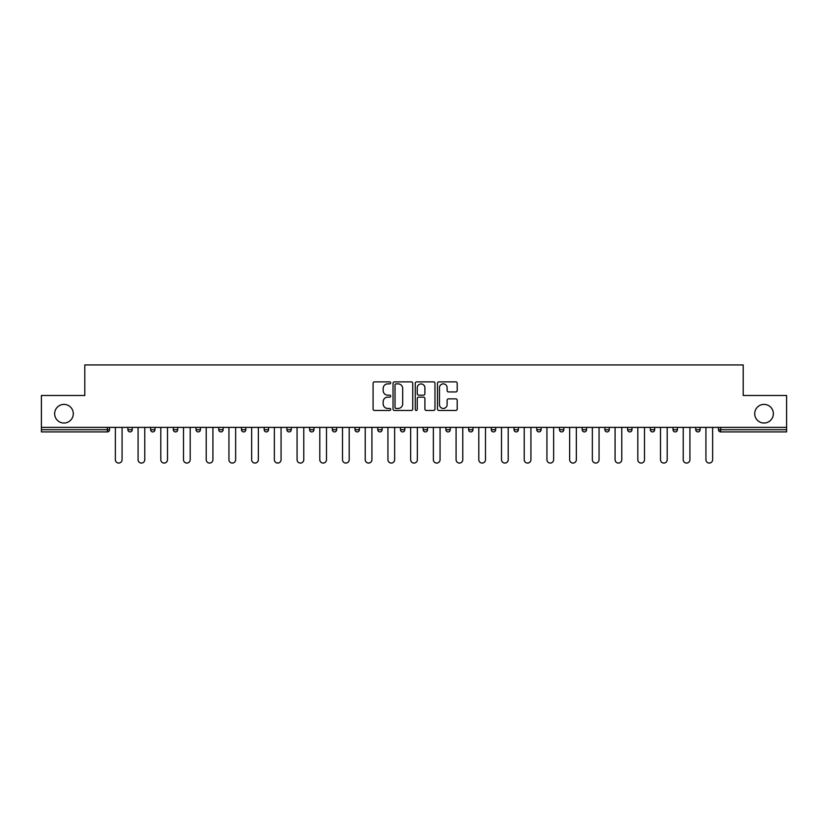 <?xml version="1.0" encoding="UTF-8"?>
<svg xmlns="http://www.w3.org/2000/svg" width="828" height="828" viewBox="0 0 828 828"><rect width="100%" height="100%" fill="white"/><g stroke="black" fill="none" stroke-linecap="round" stroke-linejoin="round"><path stroke-width="1.24" d="M754.712 413.71A9.315 9.315 0 0 0 764.027 423.025A9.315 9.315 0 0 0 773.352 413.71A9.315 9.315 0 0 0 764.027 404.395A9.315 9.315 0 0 0 754.712 413.71M54.648 413.71A9.315 9.315 0 0 0 63.973 423.025A9.315 9.315 0 0 0 73.288 413.71A9.315 9.315 0 0 0 63.973 404.395A9.315 9.315 0 0 0 54.648 413.71M390.702 382.867A1.004 1.004 0 0 0 389.709 381.874L374.515 381.874A1.428 1.428 0 0 0 373.086 383.302L373.086 409.022A1.428 1.428 0 0 0 374.515 410.46L389.709 410.46A1.004 1.004 0 0 0 390.702 409.456A1.004 1.004 0 0 0 389.709 408.452L387.742 408.452A4.575 4.575 0 0 1 383.167 403.878L383.167 401.735A4.575 4.575 0 0 1 387.742 397.161L389.709 397.161A1.004 1.004 0 0 0 390.702 396.167A1.004 1.004 0 0 0 389.709 395.163L387.742 395.163A4.575 4.575 0 0 1 383.167 390.588L383.167 388.446A4.575 4.575 0 0 1 387.742 383.871L389.709 383.871A1.004 1.004 0 0 0 390.702 382.867M455.773 391.944A1.428 1.428 0 0 0 457.201 390.516L457.201 383.302A1.428 1.428 0 0 0 455.773 381.874L438.902 381.874A1.428 1.428 0 0 0 437.474 383.302L437.474 409.022A1.428 1.428 0 0 0 438.902 410.46L455.773 410.46A1.428 1.428 0 0 0 457.201 409.022L457.201 400.307A1.428 1.428 0 0 0 455.773 398.879L448.548 398.879A1.428 1.428 0 0 0 447.12 400.307L447.12 404.633A3.819 3.819 0 0 1 443.301 408.452A3.819 3.819 0 0 1 439.471 404.633L439.471 387.701A3.819 3.819 0 0 1 443.301 383.871A3.819 3.819 0 0 1 447.12 387.701L447.12 390.516A1.428 1.428 0 0 0 448.548 391.944L455.773 391.944M41.4 427.393L41.4 395.505L84.787 395.505L84.787 364.931L743.213 364.931L743.213 395.505L786.6 395.505L786.6 427.393L41.4 427.393L41.4 429.722L107.361 429.722L107.361 427.393M412.748 383.302A1.428 1.428 0 0 0 411.319 381.874L394.459 381.874A1.428 1.428 0 0 0 393.031 383.302L393.031 409.022A1.428 1.428 0 0 0 394.459 410.46L411.319 410.46A1.428 1.428 0 0 0 412.748 409.022L412.748 383.302M416.681 381.874L433.541 381.874A1.428 1.428 0 0 1 434.969 383.302L434.969 409.022A1.428 1.428 0 0 1 433.541 410.46L426.327 410.46A1.428 1.428 0 0 1 424.899 409.022L424.899 398.589A1.428 1.428 0 0 0 423.47 397.161L418.678 397.161A1.428 1.428 0 0 0 417.25 398.589L417.25 409.456A1.004 1.004 0 0 1 416.246 410.46A1.004 1.004 0 0 1 415.252 409.456L415.252 383.302A1.428 1.428 0 0 1 416.681 381.874M107.361 431.905A2.184 2.184 0 0 0 109.544 429.722L107.361 429.722L107.361 431.905A2.184 2.184 0 0 0 109.544 429.722L109.544 427.393L109.544 429.722A2.184 2.184 0 0 1 107.361 431.905L41.4 431.905L41.4 429.722M786.6 427.393L786.6 431.905L720.639 431.905A2.184 2.184 0 0 1 718.456 429.722L718.456 427.393L718.456 429.722L786.6 429.722M127.885 427.393L127.885 429.722L127.885 427.393M130.068 431.905A2.184 2.184 0 0 1 127.885 429.722A2.184 2.184 0 0 0 130.068 431.905A2.184 2.184 0 0 0 132.252 429.722L132.252 427.393L132.252 429.722A2.184 2.184 0 0 1 130.068 431.905A2.184 2.184 0 0 1 127.885 429.722L132.252 429.722A2.184 2.184 0 0 1 130.068 431.905M150.603 427.393L150.603 429.722L150.603 427.393M154.971 427.393L154.971 429.722A2.184 2.184 0 0 1 152.787 431.905A2.184 2.184 0 0 1 150.603 429.722A2.184 2.184 0 0 0 152.787 431.905A2.184 2.184 0 0 0 154.971 429.722A2.184 2.184 0 0 1 152.787 431.905A2.184 2.184 0 0 1 150.603 429.722L154.971 429.722M173.321 427.393L173.321 429.722L173.321 427.393M177.689 427.393L177.689 429.722L177.689 427.393M200.397 427.393L200.397 429.722L196.029 429.722A2.184 2.184 0 0 0 198.213 431.905A2.184 2.184 0 0 1 196.029 429.722L196.029 427.393M218.747 427.393L218.747 429.722L218.747 427.393M223.115 427.393L223.115 429.722L223.115 427.393M241.455 427.393L241.455 429.722L241.455 427.393M245.823 427.393L245.823 429.722L245.823 427.393M264.173 427.393L264.173 429.722L264.173 427.393M268.541 427.393L268.541 429.722A2.184 2.184 0 0 1 266.357 431.905A2.184 2.184 0 0 1 264.173 429.722L268.541 429.722A2.184 2.184 0 0 1 266.357 431.905A2.184 2.184 0 0 0 268.541 429.722M286.892 427.393L286.892 429.722L286.892 427.393M291.259 427.393L291.259 429.722A2.184 2.184 0 0 1 289.075 431.905A2.184 2.184 0 0 1 286.892 429.722L291.259 429.722A2.184 2.184 0 0 1 289.075 431.905M309.6 427.393L309.6 429.722L309.6 427.393M313.967 427.393L313.967 429.722A2.184 2.184 0 0 1 311.783 431.905A2.184 2.184 0 0 1 309.6 429.722L313.967 429.722A2.184 2.184 0 0 1 311.783 431.905A2.184 2.184 0 0 0 313.967 429.722M332.318 429.722A2.184 2.184 0 0 0 334.502 431.905A2.184 2.184 0 0 0 336.685 429.722L336.685 427.393L336.685 429.722L332.318 429.722A2.184 2.184 0 0 0 334.502 431.905A2.184 2.184 0 0 1 332.318 429.722L332.318 427.393M355.026 427.393L355.026 429.722L355.026 427.393M359.404 427.393L359.404 429.722A2.184 2.184 0 0 1 357.21 431.905A2.184 2.184 0 0 1 355.026 429.722A2.184 2.184 0 0 0 357.21 431.905A2.184 2.184 0 0 0 359.404 429.722A2.184 2.184 0 0 1 357.21 431.905A2.184 2.184 0 0 1 355.026 429.722L359.404 429.722M379.928 431.905A2.184 2.184 0 0 0 382.112 429.722L382.112 427.393L382.112 429.722A2.184 2.184 0 0 1 379.928 431.905A2.184 2.184 0 0 1 377.744 429.722L377.744 427.393M400.462 427.393L400.462 429.722L400.462 427.393M404.83 427.393L404.83 429.722A2.184 2.184 0 0 1 402.646 431.905A2.184 2.184 0 0 1 400.462 429.722A2.184 2.184 0 0 0 402.646 431.905A2.184 2.184 0 0 1 400.462 429.722L404.83 429.722A2.184 2.184 0 0 1 402.646 431.905M427.538 427.393L427.538 429.722A2.184 2.184 0 0 1 425.354 431.905A2.184 2.184 0 0 1 423.17 429.722L423.17 427.393M450.256 427.393L450.256 429.722A2.184 2.184 0 0 1 448.072 431.905A2.184 2.184 0 0 1 445.888 429.722L445.888 427.393M472.974 427.393L472.974 429.722A2.184 2.184 0 0 1 470.79 431.905A2.184 2.184 0 0 1 468.596 429.722L468.596 427.393M495.682 427.393L495.682 429.722A2.184 2.184 0 0 1 493.498 431.905A2.184 2.184 0 0 1 491.314 429.722L491.314 427.393M514.033 427.393L514.033 429.722L514.033 427.393M518.4 427.393L518.4 429.722A2.184 2.184 0 0 1 516.217 431.905A2.184 2.184 0 0 1 514.033 429.722L518.4 429.722A2.184 2.184 0 0 1 516.217 431.905M541.108 427.393L541.108 429.722A2.184 2.184 0 0 1 538.924 431.905A2.184 2.184 0 0 1 536.741 429.722L536.741 427.393M559.459 427.393L559.459 429.722L559.459 427.393M563.827 427.393L563.827 429.722A2.184 2.184 0 0 1 561.643 431.905A2.184 2.184 0 0 1 559.459 429.722L563.827 429.722A2.184 2.184 0 0 1 561.643 431.905M582.177 427.393L582.177 429.722L582.177 427.393M586.545 427.393L586.545 429.722A2.184 2.184 0 0 1 584.361 431.905A2.184 2.184 0 0 1 582.177 429.722A2.184 2.184 0 0 0 584.361 431.905A2.184 2.184 0 0 1 582.177 429.722L586.545 429.722A2.184 2.184 0 0 1 584.361 431.905M609.253 427.393L609.253 429.722A2.184 2.184 0 0 1 607.069 431.905A2.184 2.184 0 0 1 604.885 429.722L604.885 427.393M627.603 427.393L627.603 429.722L627.603 427.393M631.971 427.393L631.971 429.722A2.184 2.184 0 0 1 629.787 431.905A2.184 2.184 0 0 1 627.603 429.722L631.971 429.722A2.184 2.184 0 0 1 629.787 431.905M654.679 427.393L654.679 429.722A2.184 2.184 0 0 1 652.495 431.905A2.184 2.184 0 0 1 650.311 429.722L650.311 427.393M673.029 427.393L673.029 429.722L673.029 427.393M677.397 427.393L677.397 429.722L677.397 427.393M700.115 427.393L700.115 429.722A2.184 2.184 0 0 1 697.932 431.905A2.184 2.184 0 0 1 695.748 429.722L695.748 427.393M175.505 431.905A2.184 2.184 0 0 1 173.321 429.722A2.184 2.184 0 0 0 175.505 431.905A2.184 2.184 0 0 0 177.689 429.722A2.184 2.184 0 0 1 175.505 431.905A2.184 2.184 0 0 1 173.321 429.722L177.689 429.722A2.184 2.184 0 0 1 175.505 431.905M200.397 429.722A2.184 2.184 0 0 1 198.213 431.905A2.184 2.184 0 0 0 200.397 429.722A2.184 2.184 0 0 1 198.213 431.905A2.184 2.184 0 0 1 196.029 429.722M220.931 431.905A2.184 2.184 0 0 1 218.747 429.722A2.184 2.184 0 0 0 220.931 431.905A2.184 2.184 0 0 0 223.115 429.722A2.184 2.184 0 0 1 220.931 431.905A2.184 2.184 0 0 1 218.747 429.722L223.115 429.722A2.184 2.184 0 0 1 220.931 431.905M243.639 431.905A2.184 2.184 0 0 1 241.455 429.722A2.184 2.184 0 0 0 243.639 431.905A2.184 2.184 0 0 0 245.823 429.722A2.184 2.184 0 0 1 243.639 431.905A2.184 2.184 0 0 1 241.455 429.722L245.823 429.722A2.184 2.184 0 0 1 243.639 431.905M607.069 431.905A2.184 2.184 0 0 0 609.253 429.722A2.184 2.184 0 0 1 607.069 431.905M675.213 431.905A2.184 2.184 0 0 1 673.029 429.722L677.397 429.722A2.184 2.184 0 0 1 675.213 431.905A2.184 2.184 0 0 0 677.397 429.722M396.032 383.871A1.004 1.004 0 0 0 395.028 384.875L395.028 407.459A1.004 1.004 0 0 0 396.032 408.452L398.102 408.452A4.575 4.575 0 0 0 402.677 403.878L402.677 388.446A4.575 4.575 0 0 0 398.102 383.871L396.032 383.871M424.899 387.763A3.819 3.819 0 0 0 421.079 383.944A3.819 3.819 0 0 0 417.25 387.763L417.25 393.735A1.428 1.428 0 0 0 418.678 395.163L423.47 395.163A1.428 1.428 0 0 0 424.899 393.735L424.899 387.763M115.371 427.393L115.371 459.716A3.353 3.353 0 0 0 118.714 463.069A3.353 3.353 0 0 0 122.068 459.716L122.068 427.393M138.079 427.393L138.079 459.716A3.353 3.353 0 0 0 141.433 463.069A3.353 3.353 0 0 0 144.776 459.716L144.776 427.393M160.798 427.393L160.798 459.716A3.353 3.353 0 0 0 164.141 463.069A3.353 3.353 0 0 0 167.494 459.716L167.494 427.393M183.505 427.393L183.505 459.716A3.353 3.353 0 0 0 186.859 463.069A3.353 3.353 0 0 0 190.202 459.716L190.202 427.393M206.224 427.393L206.224 459.716A3.353 3.353 0 0 0 209.577 463.069A3.353 3.353 0 0 0 212.92 459.716L212.92 427.393M228.942 427.393L228.942 459.716A3.353 3.353 0 0 0 232.285 463.069A3.353 3.353 0 0 0 235.638 459.716L235.638 427.393M251.65 427.393L251.65 459.716A3.353 3.353 0 0 0 255.003 463.069A3.353 3.353 0 0 0 258.346 459.716L258.346 427.393M274.368 427.393L274.368 459.716A3.353 3.353 0 0 0 277.711 463.069A3.353 3.353 0 0 0 281.065 459.716L281.065 427.393M297.076 427.393L297.076 459.716A3.353 3.353 0 0 0 300.429 463.069A3.353 3.353 0 0 0 303.783 459.716L303.783 427.393M319.794 427.393L319.794 459.716A3.353 3.353 0 0 0 323.148 463.069A3.353 3.353 0 0 0 326.491 459.716L326.491 427.393M342.513 427.393L342.513 459.716A3.353 3.353 0 0 0 345.856 463.069A3.353 3.353 0 0 0 349.209 459.716L349.209 427.393M365.22 427.393L365.22 459.716A3.353 3.353 0 0 0 368.574 463.069A3.353 3.353 0 0 0 371.917 459.716L371.917 427.393M387.939 427.393L387.939 459.716A3.353 3.353 0 0 0 391.282 463.069A3.353 3.353 0 0 0 394.635 459.716L394.635 427.393M410.647 427.393L410.647 459.716A3.353 3.353 0 0 0 414 463.069A3.353 3.353 0 0 0 417.353 459.716L417.353 427.393M433.365 427.393L433.365 459.716A3.353 3.353 0 0 0 436.718 463.069A3.353 3.353 0 0 0 440.061 459.716L440.061 427.393M456.083 427.393L456.083 459.716A3.353 3.353 0 0 0 459.426 463.069A3.353 3.353 0 0 0 462.78 459.716L462.78 427.393M478.791 427.393L478.791 459.716A3.353 3.353 0 0 0 482.144 463.069A3.353 3.353 0 0 0 485.487 459.716L485.487 427.393M501.509 427.393L501.509 459.716A3.353 3.353 0 0 0 504.852 463.069A3.353 3.353 0 0 0 508.206 459.716L508.206 427.393M524.217 427.393L524.217 459.716A3.353 3.353 0 0 0 527.571 463.069A3.353 3.353 0 0 0 530.924 459.716L530.924 427.393M546.935 427.393L546.935 459.716A3.353 3.353 0 0 0 550.289 463.069A3.353 3.353 0 0 0 553.632 459.716L553.632 427.393M569.654 427.393L569.654 459.716A3.353 3.353 0 0 0 572.997 463.069A3.353 3.353 0 0 0 576.35 459.716L576.35 427.393M592.362 427.393L592.362 459.716A3.353 3.353 0 0 0 595.715 463.069A3.353 3.353 0 0 0 599.058 459.716L599.058 427.393M615.08 427.393L615.08 459.716A3.353 3.353 0 0 0 618.423 463.069A3.353 3.353 0 0 0 621.776 459.716L621.776 427.393M637.798 427.393L637.798 459.716A3.353 3.353 0 0 0 641.141 463.069A3.353 3.353 0 0 0 644.495 459.716L644.495 427.393M660.506 427.393L660.506 459.716A3.353 3.353 0 0 0 663.859 463.069A3.353 3.353 0 0 0 667.202 459.716L667.202 427.393M683.224 427.393L683.224 459.716A3.353 3.353 0 0 0 686.567 463.069A3.353 3.353 0 0 0 689.921 459.716L689.921 427.393M705.932 427.393L705.932 459.716A3.353 3.353 0 0 0 709.285 463.069A3.353 3.353 0 0 0 712.629 459.716L712.629 427.393M720.639 427.393L720.639 431.905M334.502 431.905A2.184 2.184 0 0 0 336.685 429.722M382.112 429.722L377.744 429.722M425.354 431.905A2.184 2.184 0 0 0 427.538 429.722L423.17 429.722M448.072 431.905A2.184 2.184 0 0 0 450.256 429.722L445.888 429.722M470.79 431.905A2.184 2.184 0 0 0 472.974 429.722L468.596 429.722M493.498 431.905A2.184 2.184 0 0 0 495.682 429.722L491.314 429.722M538.924 431.905A2.184 2.184 0 0 0 541.108 429.722L536.741 429.722M609.253 429.722L604.885 429.722M652.495 431.905A2.184 2.184 0 0 0 654.679 429.722L650.311 429.722M697.932 431.905A2.184 2.184 0 0 0 700.115 429.722L695.748 429.722"/></g></svg>
